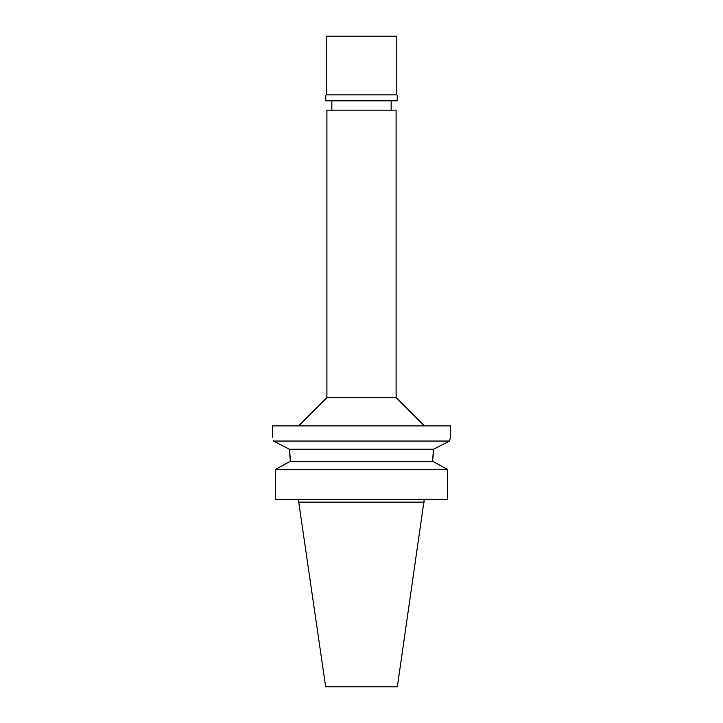 <?xml version="1.0" encoding="UTF-8"?>
<svg xmlns="http://www.w3.org/2000/svg" width="723" height="723" viewBox="0 0 723 723"><rect width="100%" height="100%" fill="white"/><g stroke="black" fill="none" stroke-linecap="round" stroke-linejoin="round"><path stroke-width="1.08" d="M424.265 502.142L298.735 502.142L325.666 686.85L397.334 686.85L424.265 499.322M396.096 110.14L326.904 110.14L326.904 397.65L396.096 397.65L396.096 110.14M290.194 459.846L289.39 449.2L273.448 441.048C272.255 435.915 272.255 435.915 273.448 441.048L449.552 441.048L450.465 437.189L450.465 425.892L272.535 425.892L272.535 437.189M450.465 437.189L450.257 437.993M449.76 440.135L449.57 440.967M448.992 441.328L434.008 448.992M289.507 449.986L289.39 449.2L433.61 449.2L432.806 459.204M432.842 457.749L433.231 452.137M273.782 441.22L279.747 444.256M273.43 440.967L273.303 440.379M289.697 451.468L290.149 457.433M288.206 462.422L290.194 461.328L290.194 459.927L290.194 461.328L432.806 461.328L432.806 459.927M290.194 461.328L275.49 469.48L275.49 499.322L275.49 469.48L277.379 468.432M432.806 461.328L447.51 469.48L275.49 469.48M447.51 469.48L447.51 499.322L275.49 499.322M434.794 462.422L445.621 468.432M396.8 36.15L326.2 36.15L326.2 94.894L396.8 94.894L396.8 36.15M396.8 94.894L326.2 94.894M325.775 95.319L325.775 100.822L397.225 100.822L397.225 95.319M391.152 110.14L391.152 100.822M331.848 110.14L331.848 100.822M326.904 397.65L298.662 425.892M396.096 397.65L424.338 425.892M298.735 502.142L298.735 499.322"/></g></svg>
